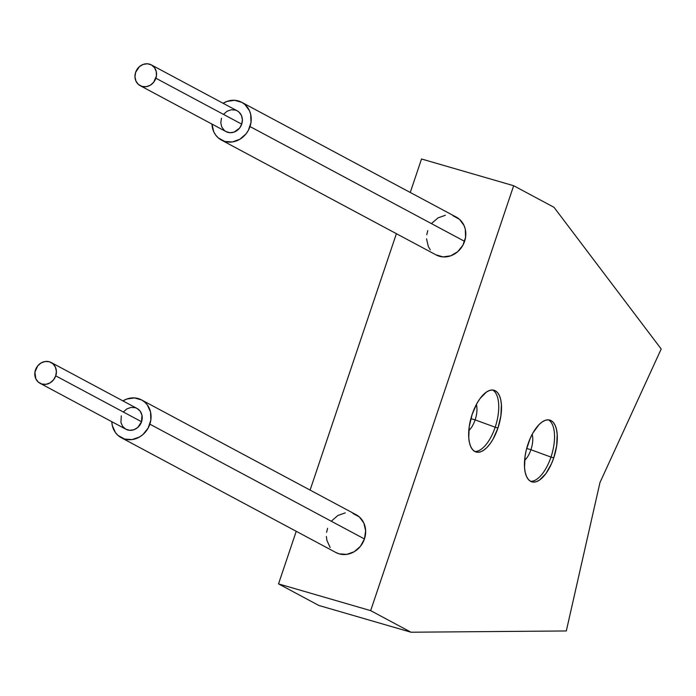 <?xml version="1.0" encoding="UTF-8"?>
<svg xmlns="http://www.w3.org/2000/svg" width="696" height="696" viewBox="0 0 696 696"><rect width="100%" height="100%" fill="white"/><g stroke="black" fill="none" stroke-linecap="round" stroke-linejoin="round"><path stroke-width="1.04" d="M495.187 427.222A32.155 14.346 106.2 0 0 492.611 390.012A32.155 14.346 -73.8 0 1 495.187 427.222L475.133 419.879A16.617 7.412 106.2 0 0 476.368 404.472A16.617 7.412 -73.8 0 1 475.133 419.879L470.879 418.644L475.133 419.879A16.617 7.412 -73.8 0 1 468.8 430.546A16.617 7.412 106.2 0 0 475.133 419.879L495.187 427.222A32.155 14.346 -73.8 0 1 474.776 451.46A32.155 14.346 106.2 0 0 495.187 427.222L497.953 428.023L495.187 427.222M472.201 414.25A32.155 14.346 -73.8 0 1 494.038 390.256A32.155 14.346 -73.8 0 1 497.953 428.023L500.885 415.877L501.407 404.533L500.728 399.713L499.45 395.72L497.614 392.692L495.3 390.769L492.585 390.012L489.592 390.447L486.417 392.057L480.049 398.538L477.091 403.149L472.201 414.25L469.269 426.396L468.747 437.74L469.426 442.56L470.705 446.562L472.54 449.581L474.855 451.504L477.56 452.269L480.562 451.834L483.729 450.216L486.956 447.485L490.106 443.735L493.064 439.124L497.953 428.023A32.155 14.346 -73.8 0 1 476.116 452.017A32.155 14.346 -73.8 0 1 472.201 414.25M550.98 457.072A32.155 14.346 106.2 0 0 548.404 419.862A32.155 14.346 -73.8 0 1 550.98 457.072L530.926 449.729A16.617 7.412 106.2 0 0 532.162 434.321A16.617 7.412 -73.8 0 1 530.926 449.729L526.672 448.494L530.926 449.729A16.617 7.412 -73.8 0 1 524.593 460.395A16.617 7.412 106.2 0 0 530.926 449.729L550.98 457.072A32.155 14.346 -73.8 0 1 530.57 481.31A32.155 14.346 106.2 0 0 550.98 457.072L553.746 457.872L550.98 457.072M527.994 444.1A32.155 14.346 -73.8 0 1 549.831 420.106A32.155 14.346 -73.8 0 1 553.746 457.872L556.678 445.727L557.2 434.382L556.522 429.562L555.234 425.56L553.407 422.542L551.093 420.619L548.378 419.853L545.386 420.288L542.21 421.906L538.991 424.638L532.884 432.999L530.23 438.306L526.246 450.155L525.062 456.245L524.54 467.59L525.219 472.41L526.498 476.403L528.334 479.431L530.648 481.354L533.353 482.119L536.355 481.675L539.522 480.066L545.899 473.584L551.502 463.667L553.746 457.872A32.155 14.346 -73.8 0 1 531.901 481.867A32.155 14.346 -73.8 0 1 527.994 444.1M513.657 185.719L370.663 610.636L278.53 583.892L296.235 531.3L278.53 583.892L318.872 605.476L278.53 583.892L370.663 610.636L513.657 185.719L553.999 207.304L661.2 349L599.952 482.598L566.309 630.959L411.005 632.22L370.663 610.636L411.005 632.22L318.872 605.476L411.005 632.22L566.309 630.959L599.952 482.598L661.2 349L553.999 207.304L513.657 185.719L421.532 158.984L513.657 185.719M310.103 490.088L396.389 233.682L310.103 490.088M410.257 192.47L421.532 158.984L410.257 192.47M40.037 383.296L125.872 429.215A11.789 10.51 -61.9 0 0 141.566 421.759L55.732 375.84A11.789 10.51 118.1 0 1 40.037 383.296A11.789 10.51 118.1 0 1 35.461 369.959A11.789 10.51 118.1 0 1 51.156 362.503A11.789 10.51 118.1 0 1 55.732 375.84L141.566 421.759L137.773 427.448L133.945 429.71L129.734 430.311L125.776 429.162L122.687 426.439L120.921 422.559L121.295 415.877M121.321 437.723L335.907 552.52A21.437 19.096 -61.9 0 0 364.443 538.965L149.857 424.168A21.437 19.096 118.1 0 1 121.321 437.723A21.437 19.096 118.1 0 1 111.804 421.689M335.742 552.433L339.204 553.868L346.773 554.373L354.229 551.719L360.432 546.308L364.443 538.965A21.437 19.096 -61.9 0 0 356.126 514.718L141.54 399.913A21.437 19.096 118.1 0 1 149.857 424.168L364.443 538.965L365.644 530.813L363.86 523.079L359.362 516.963L352.829 513.37M111.804 421.628L112.326 425.621L115.527 432.677L118.085 435.478L124.619 439.063L132.188 439.567L139.644 436.914L142.967 434.513L148.17 428.014L150.832 420.114L150.536 412.015L147.334 404.959L144.777 402.157L141.706 400L134.519 397.921L126.863 399.017L122.931 400.896A21.437 19.096 118.1 0 1 141.54 399.913M123.505 411.841L126.916 408.865L131.013 407.404L135.181 407.682L137.086 408.474L140.174 411.197L141.941 415.077L141.566 421.759A11.789 10.51 -61.9 0 0 136.99 408.421L51.156 362.503M327.59 528.273L326.615 532.327M326.389 536.425L326.911 540.418L330.113 547.482M345.26 512.865L337.804 515.518L331.6 520.93M55.732 375.84L56.393 371.351L55.41 367.105L52.94 363.738L49.346 361.763L45.179 361.485L41.081 362.947L37.671 365.922L34.931 372.186L35.783 378.694L38.254 382.06L41.847 384.035L46.014 384.314L50.112 382.852L53.522 379.877L55.732 375.84M223.66 114.222L227.079 111.247L231.176 109.785L235.335 110.064L237.24 110.855L238.928 112.039L241.408 115.406L242.391 119.651L241.721 124.14A11.789 10.51 -61.9 0 0 237.153 110.803L151.319 64.885A11.789 10.51 118.1 0 1 155.887 78.222L241.721 124.14L239.52 128.177L234.108 132.092L229.889 132.692L225.939 131.544L224.251 130.361L221.772 126.994L220.797 122.74L221.459 118.259M140.192 85.678L226.026 131.596A11.789 10.51 -61.9 0 0 241.721 124.14L155.887 78.222A11.789 10.51 118.1 0 1 140.192 85.678A11.789 10.51 118.1 0 1 135.624 72.341A11.789 10.51 118.1 0 1 151.319 64.885M221.476 140.105L436.061 254.901A21.437 19.096 -61.9 0 0 464.597 241.347A21.437 19.096 -61.9 0 0 456.289 217.1L241.703 102.295A21.437 19.096 118.1 0 1 250.012 126.55L464.597 241.347L250.012 126.55A21.437 19.096 118.1 0 1 221.476 140.105A21.437 19.096 118.1 0 1 211.967 124.071M211.958 124.01L213.742 131.735L215.69 135.059L218.248 137.86L224.773 141.445L232.351 141.949L239.798 139.296L246.01 133.884L248.333 130.396L250.995 122.496L250.699 114.396L249.438 110.664L244.94 104.539L241.869 102.382L234.683 100.302L227.018 101.39L223.085 103.278A21.437 19.096 118.1 0 1 241.703 102.295M435.896 254.814L443.091 256.902L450.747 255.806L457.707 251.691L462.918 245.192L465.58 237.292L465.285 229.201L464.023 225.46L459.525 219.344L452.992 215.751M445.423 215.247L437.967 217.9L431.764 223.312M427.753 230.654L426.779 234.7M426.544 238.806L428.327 246.532L430.276 249.864M135.624 72.341L134.963 76.821L135.938 81.075L138.417 84.442L142.01 86.417L146.169 86.696L150.275 85.234L153.685 82.258L156.426 75.994L156.261 71.54L154.503 67.651L151.406 64.928L147.456 63.78L143.245 64.389L139.409 66.651L135.624 72.341"/></g></svg>
